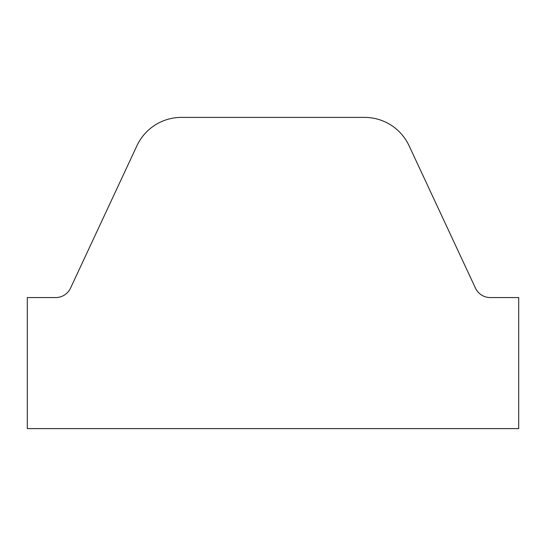<?xml version="1.0" encoding="UTF-8"?>
<svg xmlns="http://www.w3.org/2000/svg" width="546" height="546" viewBox="0 0 546 546"><rect width="100%" height="100%" fill="white"/><g stroke="black" fill="none" stroke-linecap="round" stroke-linejoin="round"><path stroke-width="0.82" d="M55.699 297.57L27.3 297.57L27.3 428.61L518.7 428.61L518.7 297.57L490.301 297.57A16.38 16.38 0 0 1 475.457 288.111L409.084 145.762A49.14 49.14 0 0 0 364.544 117.39L181.456 117.39A49.14 49.14 0 0 0 136.916 145.762L70.543 288.111A16.38 16.38 0 0 1 55.699 297.57"/></g></svg>
